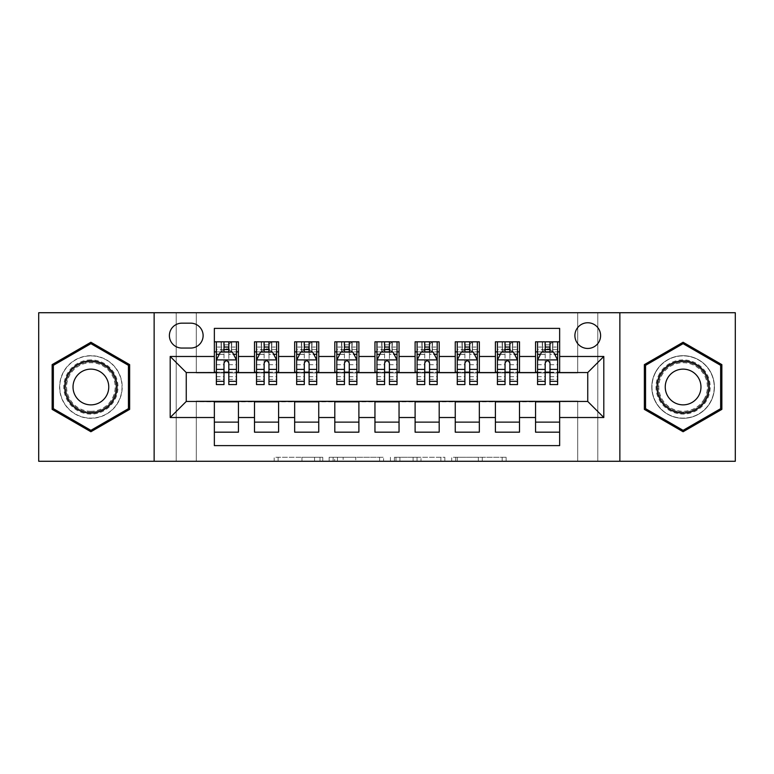 <?xml version="1.0" encoding="UTF-8"?>
<svg xmlns="http://www.w3.org/2000/svg" width="774" height="774" viewBox="0 0 774 774"><rect width="100%" height="100%" fill="white"/><g stroke="black" fill="none" stroke-linecap="round" stroke-linejoin="round"><path stroke-width="0.58" stroke-dasharray="3.87 2.9" d="M322.758 461.275L278.127 461.275L322.758 461.275L322.758 457.26L301.976 457.26L301.976 461.275L301.976 457.26L322.758 457.26L322.758 461.275L322.758 457.26L301.976 457.26L301.976 461.275L301.976 457.26L322.758 457.26L278.127 457.26L322.758 457.26M683.103 355.682A31.318 31.318 0 0 0 651.785 387A31.318 31.318 0 0 0 683.103 418.318A31.318 31.318 0 0 1 651.785 387A31.318 31.318 0 0 1 683.103 355.682A31.318 31.318 0 0 1 714.421 387A31.318 31.318 0 0 1 683.103 418.318A31.318 31.318 0 0 0 714.421 387A31.318 31.318 0 0 0 683.103 355.682M587.747 322.758A12.848 12.848 0 0 0 574.898 335.606A12.848 12.848 0 0 0 587.747 348.455A12.848 12.848 0 0 0 600.595 335.606A12.848 12.848 0 0 0 587.747 322.758M90.897 418.318A31.318 31.318 0 0 1 59.579 387A31.318 31.318 0 0 1 90.897 355.682A31.318 31.318 0 0 1 122.215 387A31.318 31.318 0 0 1 90.897 418.318A31.318 31.318 0 0 1 59.579 387A31.318 31.318 0 0 1 90.897 355.682A31.318 31.318 0 0 1 122.215 387A31.318 31.318 0 0 1 90.897 418.318M502.171 461.275L455.673 461.275L502.171 461.275L502.171 457.26L482.27 457.26L506.119 457.26L506.119 461.275L506.119 457.26L455.673 457.26L506.119 457.26L506.119 461.275L506.119 457.26L502.171 457.26L502.171 461.275M478.332 461.275L457.25 461.275L478.332 461.275L478.332 457.26L482.27 457.26L478.332 457.26L478.332 461.275L478.332 457.26L457.25 457.26L457.25 461.275L457.25 457.26L478.332 457.26L478.332 461.275M451.726 461.275L455.673 461.275L451.726 461.275L451.726 457.26L455.673 457.26L451.726 457.26L451.726 461.275M274.19 461.275L278.127 461.275L274.19 461.275L274.19 457.26L278.127 457.26L274.19 457.26L274.19 461.275M577.714 461.275L597.789 461.275L597.789 312.725L735.3 312.725L735.3 461.275L597.789 461.275L597.789 312.725L577.714 312.725L577.714 372.952L196.286 372.952L196.286 312.725L577.714 312.725L577.714 372.952L196.286 372.952L196.286 312.725L176.211 312.725L176.211 461.275L38.7 461.275L38.7 312.725L176.211 312.725L176.211 461.275L196.286 461.275L196.286 401.048L577.714 401.048L577.714 461.275L196.286 461.275L196.286 401.048L577.714 401.048L577.714 461.275M383.556 461.275L379.608 461.275L383.556 461.275L383.556 457.26L383.556 461.275M333.11 461.275L379.608 461.275L329.163 461.275L333.11 461.275L333.11 457.26L383.556 457.26L329.163 457.26L329.163 461.275L329.163 457.26L333.11 457.26L333.11 461.275M394.392 461.275L444.837 461.275L390.444 461.275L394.392 461.275L394.392 457.26L444.837 457.26L444.837 461.275L444.837 457.26L420.988 457.26L420.988 461.275M535.55 341.827L559.641 341.827L559.641 351.87L535.55 351.87L535.55 341.827M495.408 341.827L519.499 341.827L519.499 351.87L495.408 351.87L495.408 341.827M455.257 341.827L479.348 341.827L479.348 351.87L455.257 351.87L455.257 341.827M415.106 341.827L439.197 341.827L439.197 351.87L415.106 351.87L415.106 341.827M374.955 341.827L399.045 341.827L399.045 351.87L374.955 351.87L374.955 341.827M334.803 341.827L358.894 341.827L358.894 351.87L334.803 351.87L334.803 341.827M294.652 341.827L318.743 341.827L318.743 351.87L294.652 351.87L294.652 341.827M254.501 341.827L278.592 341.827L278.592 351.87L254.501 351.87L254.501 341.827M214.359 432.173L214.359 422.13L238.45 422.13L238.45 432.173L214.359 432.173L214.359 445.621L559.641 445.621L559.641 432.173L535.55 432.173L535.55 422.13L559.641 422.13L559.641 432.173M278.592 432.173L254.501 432.173L254.501 422.13L278.592 422.13L278.592 432.173M318.743 432.173L294.652 432.173L294.652 422.13L318.743 422.13L318.743 432.173M358.894 432.173L334.803 432.173L334.803 422.13L358.894 422.13L358.894 432.173M399.045 432.173L374.955 432.173L374.955 422.13L399.045 422.13L399.045 432.173M439.197 432.173L415.106 432.173L415.106 422.13L439.197 422.13L439.197 432.173M479.348 432.173L455.257 432.173L455.257 422.13L479.348 422.13L479.348 432.173M519.499 432.173L495.408 432.173L495.408 422.13L519.499 422.13L519.499 432.173M535.55 422.13L535.55 401.851L587.747 401.454L587.747 372.546L519.499 372.546L519.499 351.87M519.499 372.149L479.348 372.546L479.348 351.87M479.348 372.149L439.197 372.546L439.197 351.87M439.197 372.149L399.045 372.546L399.045 351.87M399.045 372.149L358.894 372.546L358.894 351.87M358.894 372.149L318.743 372.546L318.743 351.87M318.743 372.149L278.592 372.546L278.592 351.87M214.359 341.827L238.45 341.827L238.45 351.87L214.359 351.87L214.359 328.379L559.641 328.379L559.641 341.827M495.408 422.13L495.408 401.851L535.55 401.851M455.257 422.13L455.257 401.851L495.408 401.851M415.106 422.13L415.106 401.851L455.257 401.851M374.955 422.13L374.955 401.851L415.106 401.851M334.803 422.13L334.803 401.851L374.955 401.851M294.652 422.13L294.652 401.851L334.803 401.851M254.501 422.13L254.501 401.851L294.652 401.851M278.592 372.149L238.45 372.546L238.45 351.87M214.359 422.13L214.359 401.851L254.501 401.851M238.45 372.149L186.253 372.546L186.253 401.454L214.359 401.851M228.814 351.87L223.996 351.87M214.359 372.149L214.359 351.87M216.362 372.149L223.996 372.149M228.814 372.149L236.438 372.149M238.45 422.13L238.45 401.851M256.513 372.149L264.137 372.149M268.955 372.149L276.589 372.149M268.955 351.87L264.137 351.87M254.501 372.149L254.501 351.87M278.592 422.13L278.592 401.851M318.743 422.13L318.743 401.851M294.652 372.149L294.652 351.87M309.107 351.87L304.288 351.87M296.665 372.149L304.288 372.149M309.107 372.149L316.74 372.149M358.894 422.13L358.894 401.851M334.803 372.149L334.803 351.87M349.258 351.87L344.44 351.87M336.816 372.149L344.44 372.149M349.258 372.149L356.891 372.149M399.045 422.13L399.045 401.851M374.955 372.149L374.955 351.87M389.409 351.87L384.591 351.87M376.967 372.149L384.591 372.149M389.409 372.149L397.033 372.149M439.197 422.13L439.197 401.851M415.106 372.149L415.106 351.87M429.56 351.87L424.742 351.87M417.109 372.149L424.742 372.149M429.56 372.149L437.184 372.149M479.348 422.13L479.348 401.851M455.257 372.149L455.257 351.87M469.712 351.87L464.893 351.87M457.26 372.149L464.893 372.149M469.712 372.149L477.335 372.149M519.499 422.13L519.499 401.851M495.408 372.149L495.408 351.87M509.863 351.87L505.045 351.87M497.411 372.149L505.045 372.149M509.863 372.149L517.487 372.149M559.641 422.13L559.641 401.851M535.55 372.149L535.55 351.87M559.641 372.149L559.641 351.87M550.004 351.87L545.186 351.87M537.562 372.149L545.186 372.149M550.004 372.149L557.638 372.149M181.832 323.164A12.442 12.442 0 0 0 169.39 335.606A12.442 12.442 0 0 0 181.832 348.058L190.665 348.058A12.442 12.442 0 0 0 203.117 335.606A12.442 12.442 0 0 0 190.665 323.164L181.832 323.164M154.132 461.275L154.132 312.725M619.868 312.725L619.868 461.275M52.148 409.369L90.897 431.737L129.635 409.369L129.635 364.631L90.897 342.263L52.148 364.631L52.148 409.369M721.852 409.369L721.852 364.631L683.103 342.263L644.365 364.631L644.365 409.369L683.103 431.737L721.852 409.369M337.445 461.275L343.153 461.275L337.445 461.275L337.445 457.26L334.687 457.26L334.687 461.275L334.687 457.26L343.153 457.26L337.445 457.26L337.445 461.275M343.153 461.275L355.769 461.275L343.153 461.275L343.153 457.26L355.769 457.26L355.769 461.275L355.769 457.26L343.153 457.26L343.153 461.275M394.392 457.26L417.051 457.26L417.051 461.275L417.051 457.26L413.113 457.26L417.051 457.26L417.051 461.275L417.051 457.26L420.988 457.26M395.969 457.26L395.969 461.275L395.969 457.26M390.444 457.26L390.444 461.275L390.444 457.26M223.996 384.591L223.996 341.827L236.438 341.827L236.438 351.87L236.438 349.606L228.814 349.606M216.362 360.103L216.362 379.376L216.362 360.103L220.377 352.073L232.423 352.073L236.438 360.103L236.438 379.376L236.438 360.103M223.996 349.606L216.362 349.606L216.362 351.87L216.362 341.827L221.383 341.827L221.383 351.87L236.438 351.87M216.362 349.606L216.362 384.591M236.438 384.591L236.438 349.606M224.392 344.846L228.407 344.846L228.407 348.861L224.392 348.861L224.392 344.846L221.383 341.827L231.416 341.827L231.416 351.87L231.416 341.827L236.438 341.827L228.814 341.827L228.814 347.052L228.814 341.827M228.814 347.052L216.362 347.052L236.438 347.052L228.814 347.052L228.814 384.591M219.274 354.279L223.996 354.279L223.996 352.073M216.362 341.827L223.996 341.827L216.362 341.827M228.814 352.073L228.814 354.279L233.525 354.279M223.996 354.279L223.996 363.112C225.592 360.074 227.198 360.074 228.814 363.112L228.814 354.279M216.362 351.87L221.383 351.87L221.383 341.827M228.407 344.846L231.416 341.827L231.416 351.87L228.407 348.861M224.392 348.861L221.383 351.87M90.897 359.9A27.1 27.1 0 0 0 63.797 387A27.1 27.1 0 0 0 90.897 414.1A27.1 27.1 0 0 0 117.996 387A27.1 27.1 0 0 0 90.897 359.9M90.897 412.097A25.097 25.097 0 0 1 65.8 387A25.097 25.097 0 0 1 90.897 361.903A25.097 25.097 0 0 0 65.8 387A25.097 25.097 0 0 0 90.897 412.097A25.097 25.097 0 0 0 115.984 387A25.097 25.097 0 0 0 90.897 361.903A25.097 25.097 0 0 1 115.984 387A25.097 25.097 0 0 1 90.897 412.097A25.097 25.097 0 0 0 115.984 387A25.097 25.097 0 0 0 90.897 361.903M90.897 404.87A17.87 17.87 0 0 1 73.027 387A17.87 17.87 0 0 1 90.897 369.13A17.87 17.87 0 0 1 108.757 387A17.87 17.87 0 0 1 90.897 404.87M90.897 355.885A31.115 31.115 0 0 1 122.011 387A31.115 31.115 0 0 1 90.897 418.115A31.115 31.115 0 0 1 59.782 387A31.115 31.115 0 0 1 90.897 355.885A31.115 31.115 0 0 1 122.011 387A31.115 31.115 0 0 1 90.897 418.115A31.115 31.115 0 0 1 59.782 387A31.115 31.115 0 0 1 90.897 355.885M128.436 408.672L90.897 430.344L53.358 408.672L53.358 365.328L90.897 343.656L128.436 365.328L128.436 408.672M659.632 373.445A27.1 27.1 0 0 0 669.558 410.472A27.1 27.1 0 0 0 706.575 400.555A27.1 27.1 0 0 0 696.658 363.528A27.1 27.1 0 0 0 659.632 373.445M704.833 399.548A25.097 25.097 0 0 1 670.555 408.73A25.097 25.097 0 0 1 661.373 374.452A25.097 25.097 0 0 0 670.555 408.73A25.097 25.097 0 0 0 704.833 399.548A25.097 25.097 0 0 0 695.652 365.27A25.097 25.097 0 0 0 661.373 374.452A25.097 25.097 0 0 1 695.652 365.27A25.097 25.097 0 0 1 704.833 399.548A25.097 25.097 0 0 0 695.652 365.27A25.097 25.097 0 0 0 661.373 374.452M698.574 395.93A17.87 17.87 0 0 1 674.173 402.47A17.87 17.87 0 0 1 667.633 378.07A17.87 17.87 0 0 1 692.043 371.53A17.87 17.87 0 0 1 698.574 395.93M656.159 371.443A31.115 31.115 0 0 1 698.661 360.055A31.115 31.115 0 0 1 710.048 402.557A31.115 31.115 0 0 1 667.546 413.945A31.115 31.115 0 0 1 656.159 371.443A31.115 31.115 0 0 1 698.661 360.055A31.115 31.115 0 0 1 710.048 402.557A31.115 31.115 0 0 1 667.546 413.945A31.115 31.115 0 0 1 656.159 371.443M720.642 365.328L720.642 408.672L683.103 430.344L645.564 408.672L645.564 365.328L683.103 343.656L720.642 365.328M264.137 384.591L264.137 341.827L276.589 341.827L276.589 351.87L276.589 349.606L268.955 349.606M256.513 360.103L256.513 379.376L256.513 360.103L260.528 352.073L272.574 352.073L276.589 360.103L276.589 379.376L276.589 360.103M264.137 349.606L256.513 349.606L256.513 351.87L256.513 341.827L261.535 341.827L261.535 351.87L276.589 351.87M256.513 349.606L256.513 384.591M276.589 384.591L276.589 349.606M264.544 344.846L268.559 344.846L268.559 348.861L264.544 348.861L264.544 344.846L261.535 341.827L271.568 341.827L271.568 351.87L271.568 341.827L276.589 341.827L268.955 341.827L268.955 347.052L268.955 341.827M268.955 347.052L256.513 347.052L276.589 347.052L268.955 347.052L268.955 384.591M259.425 354.279L264.137 354.279L264.137 352.073M256.513 341.827L264.137 341.827L256.513 341.827M268.955 352.073L268.955 354.279L273.677 354.279M264.137 354.279L264.137 363.112C265.743 360.074 267.349 360.074 268.955 363.112L268.955 354.279M256.513 351.87L261.535 351.87L261.535 341.827M268.559 344.846L271.568 341.827L271.568 351.87L268.559 348.861M264.544 348.861L261.535 351.87M304.288 384.591L304.288 341.827L316.74 341.827L316.74 351.87L316.74 349.606L309.107 349.606M296.665 360.103L296.665 379.376L296.665 360.103L300.68 352.073L312.725 352.073L316.74 360.103L316.74 379.376L316.74 360.103M304.288 349.606L296.665 349.606L296.665 351.87L296.665 341.827L301.686 341.827L301.686 351.87L316.74 351.87M296.665 349.606L296.665 384.591M316.74 384.591L316.74 349.606M304.695 344.846L308.71 344.846L308.71 348.861L304.695 348.861L304.695 344.846L301.686 341.827L311.719 341.827L311.719 351.87L311.719 341.827L316.74 341.827L309.107 341.827L309.107 347.052L309.107 341.827M309.107 347.052L296.665 347.052L316.74 347.052L309.107 347.052L309.107 384.591M299.577 354.279L304.288 354.279L304.288 352.073M296.665 341.827L304.288 341.827L296.665 341.827M309.107 352.073L309.107 354.279L313.828 354.279M304.288 354.279L304.288 363.112C305.894 360.074 307.501 360.074 309.107 363.112L309.107 354.279M296.665 351.87L301.686 351.87L301.686 341.827M308.71 344.846L311.719 341.827L311.719 351.87L308.71 348.861M304.695 348.861L301.686 351.87M344.44 384.591L344.44 341.827L356.891 341.827L356.891 351.87L356.891 349.606L349.258 349.606M336.816 360.103L336.816 379.376L336.816 360.103L340.831 352.073L352.876 352.073L356.891 360.103L356.891 379.376L356.891 360.103M344.44 349.606L336.816 349.606L336.816 351.87L336.816 341.827L341.827 341.827L341.827 351.87L356.891 351.87M336.816 349.606L336.816 384.591M356.891 384.591L356.891 349.606M344.846 344.846L348.861 344.846L348.861 348.861L344.846 348.861L344.846 344.846L341.827 341.827L351.87 341.827L351.87 351.87L351.87 341.827L356.891 341.827L349.258 341.827L349.258 347.052L349.258 341.827M349.258 347.052L336.816 347.052L356.891 347.052L349.258 347.052L349.258 384.591M339.718 354.279L344.44 354.279L344.44 352.073M336.816 341.827L344.44 341.827L336.816 341.827M349.258 352.073L349.258 354.279L353.979 354.279M344.44 354.279L344.44 363.112C346.046 360.074 347.652 360.074 349.258 363.112L349.258 354.279M336.816 351.87L341.827 351.87L341.827 341.827M348.861 344.846L351.87 341.827L351.87 351.87L348.861 348.861M344.846 348.861L341.827 351.87M384.591 384.591L384.591 341.827L397.033 341.827L397.033 351.87L397.033 349.606L389.409 349.606M376.967 360.103L376.967 379.376L376.967 360.103L380.982 352.073L393.018 352.073L397.033 360.103L397.033 379.376L397.033 360.103M384.591 349.606L376.967 349.606L376.967 351.87L376.967 341.827L381.979 341.827L381.979 351.87L397.033 351.87M376.967 349.606L376.967 384.591M397.033 384.591L397.033 349.606M384.997 344.846L389.003 344.846L389.003 348.861L384.997 348.861L384.997 344.846L381.979 341.827L392.021 341.827L392.021 351.87L392.021 341.827L397.033 341.827L389.409 341.827L389.409 347.052L389.409 341.827M389.409 347.052L376.967 347.052L397.033 347.052L389.409 347.052L389.409 384.591M379.87 354.279L384.591 354.279L384.591 352.073M376.967 341.827L384.591 341.827L376.967 341.827M389.409 352.073L389.409 354.279L394.13 354.279M384.591 354.279L384.591 363.112C386.197 360.074 387.803 360.074 389.409 363.112L389.409 354.279M376.967 351.87L381.979 351.87L381.979 341.827M389.003 344.846L392.021 341.827L392.021 351.87L389.003 348.861M384.997 348.861L381.979 351.87M424.742 384.591L424.742 341.827L437.184 341.827L437.184 351.87L437.184 349.606L429.56 349.606M417.109 360.103L417.109 379.376L417.109 360.103L421.124 352.073L433.169 352.073L437.184 360.103L437.184 379.376L437.184 360.103M424.742 349.606L417.109 349.606L417.109 351.87L417.109 341.827L422.13 341.827L422.13 351.87L437.184 351.87M417.109 349.606L417.109 384.591M437.184 384.591L437.184 349.606M425.139 344.846L429.154 344.846L429.154 348.861L425.139 348.861L425.139 344.846L422.13 341.827L432.173 341.827L432.173 351.87L432.173 341.827L437.184 341.827L429.56 341.827L429.56 347.052L429.56 341.827M429.56 347.052L417.109 347.052L437.184 347.052L429.56 347.052L429.56 384.591M420.021 354.279L424.742 354.279L424.742 352.073M417.109 341.827L424.742 341.827L417.109 341.827M429.56 352.073L429.56 354.279L434.282 354.279M424.742 354.279L424.742 363.112C426.339 360.074 427.945 360.074 429.56 363.112L429.56 354.279M417.109 351.87L422.13 351.87L422.13 341.827M429.154 344.846L432.173 341.827L432.173 351.87L429.154 348.861M425.139 348.861L422.13 351.87M464.893 384.591L464.893 341.827L477.335 341.827L477.335 351.87L477.335 349.606L469.712 349.606M457.26 360.103L457.26 379.376L457.26 360.103L461.275 352.073L473.32 352.073L477.335 360.103L477.335 379.376L477.335 360.103M464.893 349.606L457.26 349.606L457.26 351.87L457.26 341.827L462.281 341.827L462.281 351.87L477.335 351.87M457.26 349.606L457.26 384.591M477.335 384.591L477.335 349.606M465.29 344.846L469.305 344.846L469.305 348.861L465.29 348.861L465.29 344.846L462.281 341.827L472.314 341.827L472.314 351.87L472.314 341.827L477.335 341.827L469.712 341.827L469.712 347.052L469.712 341.827M469.712 347.052L457.26 347.052L477.335 347.052L469.712 347.052L469.712 384.591M460.172 354.279L464.893 354.279L464.893 352.073M457.26 341.827L464.893 341.827L457.26 341.827M469.712 352.073L469.712 354.279L474.423 354.279M464.893 354.279L464.893 363.112C466.49 360.074 468.096 360.074 469.712 363.112L469.712 354.279M457.26 351.87L462.281 351.87L462.281 341.827M469.305 344.846L472.314 341.827L472.314 351.87L469.305 348.861M465.29 348.861L462.281 351.87M505.045 384.591L505.045 341.827L517.487 341.827L517.487 351.87L517.487 349.606L509.863 349.606M497.411 360.103L497.411 379.376L497.411 360.103L501.426 352.073L513.472 352.073L517.487 360.103L517.487 379.376L517.487 360.103M505.045 349.606L497.411 349.606L497.411 351.87L497.411 341.827L502.432 341.827L502.432 351.87L517.487 351.87M497.411 349.606L497.411 384.591M517.487 384.591L517.487 349.606M505.441 344.846L509.456 344.846L509.456 348.861L505.441 348.861L505.441 344.846L502.432 341.827L512.465 341.827L512.465 351.87L512.465 341.827L517.487 341.827L509.863 341.827L509.863 347.052L509.863 341.827M509.863 347.052L497.411 347.052L517.487 347.052L509.863 347.052L509.863 384.591M500.323 354.279L505.045 354.279L505.045 352.073M497.411 341.827L505.045 341.827L497.411 341.827M509.863 352.073L509.863 354.279L514.575 354.279M505.045 354.279L505.045 363.112C506.641 360.074 508.247 360.074 509.863 363.112L509.863 354.279M497.411 351.87L502.432 351.87L502.432 341.827M509.456 344.846L512.465 341.827L512.465 351.87L509.456 348.861M505.441 348.861L502.432 351.87M545.186 384.591L545.186 341.827L557.638 341.827L557.638 351.87L557.638 349.606L550.004 349.606M537.562 360.103L537.562 379.376L537.562 360.103L541.577 352.073L553.623 352.073L557.638 360.103L557.638 379.376L557.638 360.103M545.186 349.606L537.562 349.606L537.562 351.87L537.562 341.827L542.584 341.827L542.584 351.87L557.638 351.87M537.562 349.606L537.562 384.591M557.638 384.591L557.638 349.606M545.593 344.846L549.608 344.846L549.608 348.861L545.593 348.861L545.593 344.846L542.584 341.827L552.617 341.827L552.617 351.87L552.617 341.827L557.638 341.827L550.004 341.827L550.004 347.052L550.004 341.827M550.004 347.052L537.562 347.052L557.638 347.052L550.004 347.052L550.004 384.591M540.475 354.279L545.186 354.279L545.186 352.073M537.562 341.827L545.186 341.827L537.562 341.827M550.004 352.073L550.004 354.279L554.726 354.279M545.186 354.279L545.186 363.112C546.792 360.074 548.398 360.074 550.004 363.112L550.004 354.279M537.562 351.87L542.584 351.87L542.584 341.827M549.608 344.846L552.617 341.827L552.617 351.87L549.608 348.861M545.593 348.861L542.584 351.87M320.001 457.26L320.001 461.275L320.001 457.26M314.583 457.26L314.583 461.275L314.583 457.26M278.127 457.26L278.127 461.275L278.127 457.26M379.608 457.26L379.608 461.275L379.608 457.26M440.89 457.26L440.89 461.275L440.89 457.26M413.113 457.26L413.113 461.275L413.113 457.26M399.906 457.26L399.906 461.275L399.906 457.26M482.27 457.26L482.27 461.275L482.27 457.26M455.673 457.26L455.673 461.275L455.673 457.26M216.459 359.9L236.341 359.9M223.996 354.357L216.362 354.357M236.438 354.357L228.814 354.357M216.362 376.657L223.996 376.657M228.814 376.657L236.438 376.657M216.362 364.738L223.996 364.738M228.814 364.738L236.438 364.738M221.093 341.827L221.093 351.87M231.707 341.827L231.707 351.87M90.897 411.275A24.275 24.275 0 0 1 66.622 387A24.275 24.275 0 0 1 90.897 362.725A24.275 24.275 0 0 1 115.162 387A24.275 24.275 0 0 1 90.897 411.275M704.127 399.132A24.275 24.275 0 0 1 670.971 408.014A24.275 24.275 0 0 1 662.089 374.868A24.275 24.275 0 0 1 695.236 365.986A24.275 24.275 0 0 1 704.127 399.132M256.61 359.9L276.492 359.9M264.137 354.357L256.513 354.357M276.589 354.357L268.955 354.357M256.513 376.657L264.137 376.657M268.955 376.657L276.589 376.657M256.513 364.738L264.137 364.738M268.955 364.738L276.589 364.738M261.244 341.827L261.244 351.87M271.858 341.827L271.858 351.87M296.761 359.9L316.634 359.9M304.288 354.357L296.665 354.357M316.74 354.357L309.107 354.357M296.665 376.657L304.288 376.657M309.107 376.657L316.74 376.657M296.665 364.738L304.288 364.738M309.107 364.738L316.74 364.738M301.396 341.827L301.396 351.87M312.009 341.827L312.009 351.87M336.913 359.9L356.785 359.9M344.44 354.357L336.816 354.357M356.891 354.357L349.258 354.357M336.816 376.657L344.44 376.657M349.258 376.657L356.891 376.657M336.816 364.738L344.44 364.738M349.258 364.738L356.891 364.738M341.537 341.827L341.537 351.87M352.16 341.827L352.16 351.87M377.064 359.9L396.936 359.9M384.591 354.357L376.967 354.357M397.033 354.357L389.409 354.357M376.967 376.657L384.591 376.657M389.409 376.657L397.033 376.657M376.967 364.738L384.591 364.738M389.409 364.738L397.033 364.738M381.688 341.827L381.688 351.87M392.312 341.827L392.312 351.87M417.215 359.9L437.087 359.9M424.742 354.357L417.109 354.357M437.184 354.357L429.56 354.357M417.109 376.657L424.742 376.657M429.56 376.657L437.184 376.657M417.109 364.738L424.742 364.738M429.56 364.738L437.184 364.738M421.84 341.827L421.84 351.87M432.463 341.827L432.463 351.87M457.366 359.9L477.239 359.9M464.893 354.357L457.26 354.357M477.335 354.357L469.712 354.357M457.26 376.657L464.893 376.657M469.712 376.657L477.335 376.657M457.26 364.738L464.893 364.738M469.712 364.738L477.335 364.738M461.991 341.827L461.991 351.87M472.604 341.827L472.604 351.87M497.508 359.9L517.39 359.9M505.045 354.357L497.411 354.357M517.487 354.357L509.863 354.357M497.411 376.657L505.045 376.657M509.863 376.657L517.487 376.657M497.411 364.738L505.045 364.738M509.863 364.738L517.487 364.738M502.142 341.827L502.142 351.87M512.756 341.827L512.756 351.87M537.659 359.9L557.541 359.9M545.186 354.357L537.562 354.357M557.638 354.357L550.004 354.357M537.562 376.657L545.186 376.657M550.004 376.657L557.638 376.657M537.562 364.738L545.186 364.738M550.004 364.738L557.638 364.738M542.293 341.827L542.293 351.87M552.907 341.827L552.907 351.87M216.362 379.376L223.996 379.376M228.814 379.376L236.438 379.376M256.513 379.376L264.137 379.376M268.955 379.376L276.589 379.376M296.665 379.376L304.288 379.376M309.107 379.376L316.74 379.376M336.816 379.376L344.44 379.376M349.258 379.376L356.891 379.376M376.967 379.376L384.591 379.376M389.409 379.376L397.033 379.376M417.109 379.376L424.742 379.376M429.56 379.376L437.184 379.376M457.26 379.376L464.893 379.376M469.712 379.376L477.335 379.376M497.411 379.376L505.045 379.376M509.863 379.376L517.487 379.376M537.562 379.376L545.186 379.376M550.004 379.376L557.638 379.376"/><path stroke-width="1.16" d="M587.747 322.758A12.848 12.848 0 0 0 574.898 335.606A12.848 12.848 0 0 0 587.747 348.455A12.848 12.848 0 0 0 600.595 335.606A12.848 12.848 0 0 0 587.747 322.758M619.868 461.275L735.3 461.275L735.3 312.725L619.868 312.725L619.868 461.275L154.132 461.275L154.132 312.725L38.7 312.725L38.7 461.275L154.132 461.275M559.641 341.827L535.55 341.827L535.55 356.485L519.499 356.485L519.499 372.546L535.55 372.546L535.55 356.485M519.499 356.485L519.499 341.827L495.408 341.827L495.408 356.485L479.348 356.485L479.348 372.546L495.408 372.546L495.408 356.485M479.348 356.485L479.348 341.827L455.257 341.827L455.257 356.485L439.197 356.485L439.197 372.546L455.257 372.546L455.257 356.485M439.197 356.485L439.197 341.827L415.106 341.827L415.106 356.485L399.045 356.485L399.045 372.546L415.106 372.546L415.106 356.485M399.045 356.485L399.045 341.827L374.955 341.827L374.955 356.485L358.894 356.485L358.894 372.546L374.955 372.546L374.955 356.485M358.894 356.485L358.894 341.827L334.803 341.827L334.803 356.485L318.743 356.485L318.743 372.546L334.803 372.546L334.803 356.485M318.743 356.485L318.743 341.827L294.652 341.827L294.652 356.485L278.592 356.485L278.592 372.546L294.652 372.546L294.652 356.485M278.592 356.485L278.592 341.827L254.501 341.827L254.501 372.546L238.45 372.546L238.45 341.827L214.359 341.827M214.359 432.173L238.45 432.173L238.45 401.454L254.501 401.454L254.501 432.173L278.592 432.173L278.592 401.454L294.652 401.454L294.652 417.515L278.592 417.515M294.652 417.515L294.652 432.173L318.743 432.173L318.743 401.454L334.803 401.454L334.803 417.515L318.743 417.515M334.803 417.515L334.803 432.173L358.894 432.173L358.894 401.454L374.955 401.454L374.955 417.515L358.894 417.515M374.955 417.515L374.955 432.173L399.045 432.173L399.045 401.454L415.106 401.454L415.106 417.515L399.045 417.515M415.106 417.515L415.106 432.173L439.197 432.173L439.197 401.454L455.257 401.454L455.257 417.515L439.197 417.515M455.257 417.515L455.257 432.173L479.348 432.173L479.348 401.454L495.408 401.454L495.408 417.515L479.348 417.515M495.408 417.515L495.408 432.173L519.499 432.173L519.499 401.454L535.55 401.454L535.55 417.515L519.499 417.515M181.832 348.058L190.665 348.058A12.442 12.442 0 0 0 203.117 335.606A12.442 12.442 0 0 0 190.665 323.164L181.832 323.164A12.442 12.442 0 0 0 169.39 335.606A12.442 12.442 0 0 0 181.832 348.058M619.868 312.725L154.132 312.725M559.641 356.485L559.641 328.379L214.359 328.379L214.359 372.546L186.253 372.546L186.253 401.454L214.359 401.454L214.359 445.621L559.641 445.621L559.641 401.454L587.747 401.454L587.747 372.546L559.641 372.546L559.641 356.485L603.807 356.485L603.807 417.515L559.641 417.515M214.359 417.515L170.193 417.515L170.193 356.485L214.359 356.485M535.55 417.515L535.55 432.173L559.641 432.173M214.359 351.87L216.362 351.87M223.996 351.87L228.814 351.87M236.438 351.87L238.45 351.87M214.359 372.149L216.362 372.149M223.996 372.149L228.814 372.149M236.438 372.149L238.45 372.149M214.359 401.851L238.45 401.851M214.359 422.13L238.45 422.13M254.501 372.149L256.513 372.149M264.137 372.149L268.955 372.149M276.589 372.149L278.592 372.149M254.501 351.87L256.513 351.87M264.137 351.87L268.955 351.87M276.589 351.87L278.592 351.87M254.501 401.851L278.592 401.851M254.501 422.13L278.592 422.13M294.652 401.851L318.743 401.851M294.652 422.13L318.743 422.13M294.652 351.87L296.665 351.87M304.288 351.87L309.107 351.87M316.74 351.87L318.743 351.87M294.652 372.149L296.665 372.149M304.288 372.149L309.107 372.149M316.74 372.149L318.743 372.149M334.803 401.851L358.894 401.851M334.803 422.13L358.894 422.13M334.803 351.87L336.816 351.87M344.44 351.87L349.258 351.87M356.891 351.87L358.894 351.87M334.803 372.149L336.816 372.149M344.44 372.149L349.258 372.149M356.891 372.149L358.894 372.149M374.955 401.851L399.045 401.851M374.955 422.13L399.045 422.13M374.955 351.87L376.967 351.87M384.591 351.87L389.409 351.87M397.033 351.87L399.045 351.87M374.955 372.149L376.967 372.149M384.591 372.149L389.409 372.149M397.033 372.149L399.045 372.149M415.106 401.851L439.197 401.851M415.106 422.13L439.197 422.13M415.106 351.87L417.109 351.87M424.742 351.87L429.56 351.87M437.184 351.87L439.197 351.87M415.106 372.149L417.109 372.149M424.742 372.149L429.56 372.149M437.184 372.149L439.197 372.149M455.257 401.851L479.348 401.851M455.257 422.13L479.348 422.13M455.257 351.87L457.26 351.87M464.893 351.87L469.712 351.87M477.335 351.87L479.348 351.87M455.257 372.149L457.26 372.149M464.893 372.149L469.712 372.149M477.335 372.149L479.348 372.149M495.408 401.851L519.499 401.851M495.408 422.13L519.499 422.13M495.408 351.87L497.411 351.87M505.045 351.87L509.863 351.87M517.487 351.87L519.499 351.87M495.408 372.149L497.411 372.149M505.045 372.149L509.863 372.149M517.487 372.149L519.499 372.149M535.55 401.851L559.641 401.851M535.55 422.13L559.641 422.13M535.55 351.87L537.562 351.87M545.186 351.87L550.004 351.87M557.638 351.87L559.641 351.87M535.55 372.149L537.562 372.149M545.186 372.149L550.004 372.149M557.638 372.149L559.641 372.149M186.253 372.546L170.193 356.485M186.253 401.454L170.193 417.515M603.807 356.485L587.747 372.546M603.807 417.515L587.747 401.454M90.897 431.737L129.635 409.369L129.635 364.631L90.897 342.263L52.148 364.631L52.148 409.369L90.897 431.737M721.852 364.631L683.103 342.263L644.365 364.631L644.365 409.369L683.103 431.737L721.852 409.369L721.852 364.631M228.814 347.052L223.996 347.052M236.438 381.321L228.814 381.321L228.814 384.591L236.438 384.591L236.438 360.103L232.423 352.073L220.377 352.073L216.362 360.103L216.362 384.591L223.996 384.591L223.996 381.321L216.362 381.321M216.362 360.103L216.362 341.827M236.438 360.103L236.438 341.827M223.996 352.073L223.996 341.827M228.814 341.827L228.814 352.073M228.814 381.321L228.814 363.112C227.208 360.016 225.602 360.016 223.996 363.112L223.996 381.321M90.897 360.907A26.093 26.093 0 0 0 64.793 387A26.093 26.093 0 0 0 90.897 413.093A26.093 26.093 0 0 0 116.99 387A26.093 26.093 0 0 0 90.897 360.907M90.897 369.13A17.87 17.87 0 0 0 73.027 387A17.87 17.87 0 0 0 90.897 404.87A17.87 17.87 0 0 0 108.757 387A17.87 17.87 0 0 0 90.897 369.13M128.436 408.672L90.897 430.344L53.358 408.672L53.358 365.328L90.897 343.656L128.436 365.328L128.436 408.672M660.503 373.948A26.093 26.093 0 0 0 670.052 409.601A26.093 26.093 0 0 0 705.704 400.052A26.093 26.093 0 0 0 696.155 364.399A26.093 26.093 0 0 0 660.503 373.948M667.633 378.07A17.87 17.87 0 0 0 674.173 402.47A17.87 17.87 0 0 0 698.574 395.93A17.87 17.87 0 0 0 692.043 371.53A17.87 17.87 0 0 0 667.633 378.07M720.642 365.328L720.642 408.672L683.103 430.344L645.564 408.672L645.564 365.328L683.103 343.656L720.642 365.328M268.955 347.052L264.137 347.052M276.589 381.321L268.955 381.321L268.955 384.591L276.589 384.591L276.589 360.103L272.574 352.073L260.528 352.073L256.513 360.103L256.513 384.591L264.137 384.591L264.137 381.321L256.513 381.321M256.513 360.103L256.513 341.827M276.589 360.103L276.589 341.827M264.137 352.073L264.137 341.827M268.955 341.827L268.955 352.073M268.955 381.321L268.955 363.112C267.359 360.016 265.753 360.016 264.137 363.112L264.137 381.321M309.107 347.052L304.288 347.052M316.74 381.321L309.107 381.321L309.107 384.591L316.74 384.591L316.74 360.103L312.725 352.073L300.68 352.073L296.665 360.103L296.665 384.591L304.288 384.591L304.288 381.321L296.665 381.321M296.665 360.103L296.665 341.827M316.74 360.103L316.74 341.827M304.288 352.073L304.288 341.827M309.107 341.827L309.107 352.073M309.107 381.321L309.107 363.112C307.51 360.016 305.904 360.016 304.288 363.112L304.288 381.321M349.258 347.052L344.44 347.052M356.891 381.321L349.258 381.321L349.258 384.591L356.891 384.591L356.891 360.103L352.876 352.073L340.831 352.073L336.816 360.103L336.816 384.591L344.44 384.591L344.44 381.321L336.816 381.321M336.816 360.103L336.816 341.827M356.891 360.103L356.891 341.827M344.44 352.073L344.44 341.827M349.258 341.827L349.258 352.073M349.258 381.321L349.258 363.112C347.652 360.016 346.046 360.016 344.44 363.112L344.44 381.321M389.409 347.052L384.591 347.052M397.033 381.321L389.409 381.321L389.409 384.591L397.033 384.591L397.033 360.103L393.018 352.073L380.982 352.073L376.967 360.103L376.967 384.591L384.591 384.591L384.591 381.321L376.967 381.321M376.967 360.103L376.967 341.827M397.033 360.103L397.033 341.827M384.591 352.073L384.591 341.827M389.409 341.827L389.409 352.073M389.409 381.321L389.409 363.112C387.803 360.016 386.197 360.016 384.591 363.112L384.591 381.321M429.56 347.052L424.742 347.052M437.184 381.321L429.56 381.321L429.56 384.591L437.184 384.591L437.184 360.103L433.169 352.073L421.124 352.073L417.109 360.103L417.109 384.591L424.742 384.591L424.742 381.321L417.109 381.321M417.109 360.103L417.109 341.827M437.184 360.103L437.184 341.827M424.742 352.073L424.742 341.827M429.56 341.827L429.56 352.073M429.56 381.321L429.56 363.112C427.954 360.016 426.348 360.016 424.742 363.112L424.742 381.321M469.712 347.052L464.893 347.052M477.335 381.321L469.712 381.321L469.712 384.591L477.335 384.591L477.335 360.103L473.32 352.073L461.275 352.073L457.26 360.103L457.26 384.591L464.893 384.591L464.893 381.321L457.26 381.321M457.26 360.103L457.26 341.827M477.335 360.103L477.335 341.827M464.893 352.073L464.893 341.827M469.712 341.827L469.712 352.073M469.712 381.321L469.712 363.112C468.106 360.016 466.499 360.016 464.893 363.112L464.893 381.321M509.863 347.052L505.045 347.052M517.487 381.321L509.863 381.321L509.863 384.591L517.487 384.591L517.487 360.103L513.472 352.073L501.426 352.073L497.411 360.103L497.411 384.591L505.045 384.591L505.045 381.321L497.411 381.321M497.411 360.103L497.411 341.827M517.487 360.103L517.487 341.827M505.045 352.073L505.045 341.827M509.863 341.827L509.863 352.073M509.863 381.321L509.863 363.112C508.257 360.016 506.651 360.016 505.045 363.112L505.045 381.321M550.004 347.052L545.186 347.052M557.638 381.321L550.004 381.321L550.004 384.591L557.638 384.591L557.638 360.103L553.623 352.073L541.577 352.073L537.562 360.103L537.562 384.591L545.186 384.591L545.186 381.321L537.562 381.321M537.562 360.103L537.562 341.827M557.638 360.103L557.638 341.827M545.186 352.073L545.186 341.827M550.004 341.827L550.004 352.073M550.004 381.321L550.004 363.112C548.408 360.016 546.802 360.016 545.186 363.112L545.186 381.321M254.501 417.515L238.45 417.515M254.501 356.485L238.45 356.485M236.341 359.9L216.459 359.9M216.362 354.279L219.274 354.279M233.525 354.279L236.438 354.279M223.996 369.401L216.362 369.401M236.438 369.401L228.814 369.401M228.814 349.606L223.996 349.606M276.492 359.9L256.61 359.9M256.513 354.279L259.425 354.279M273.677 354.279L276.589 354.279M264.137 369.401L256.513 369.401M276.589 369.401L268.955 369.401M268.955 349.606L264.137 349.606M316.634 359.9L296.761 359.9M296.665 354.279L299.577 354.279M313.828 354.279L316.74 354.279M304.288 369.401L296.665 369.401M316.74 369.401L309.107 369.401M309.107 349.606L304.288 349.606M356.785 359.9L336.913 359.9M336.816 354.279L339.718 354.279M353.979 354.279L356.891 354.279M344.44 369.401L336.816 369.401M356.891 369.401L349.258 369.401M349.258 349.606L344.44 349.606M396.936 359.9L377.064 359.9M376.967 354.279L379.87 354.279M394.13 354.279L397.033 354.279M384.591 369.401L376.967 369.401M397.033 369.401L389.409 369.401M389.409 349.606L384.591 349.606M437.087 359.9L417.215 359.9M417.109 354.279L420.021 354.279M434.282 354.279L437.184 354.279M424.742 369.401L417.109 369.401M437.184 369.401L429.56 369.401M429.56 349.606L424.742 349.606M477.239 359.9L457.366 359.9M457.26 354.279L460.172 354.279M474.423 354.279L477.335 354.279M464.893 369.401L457.26 369.401M477.335 369.401L469.712 369.401M469.712 349.606L464.893 349.606M517.39 359.9L497.508 359.9M497.411 354.279L500.323 354.279M514.575 354.279L517.487 354.279M505.045 369.401L497.411 369.401M517.487 369.401L509.863 369.401M509.863 349.606L505.045 349.606M557.541 359.9L537.659 359.9M537.562 354.279L540.475 354.279M554.726 354.279L557.638 354.279M545.186 369.401L537.562 369.401M557.638 369.401L550.004 369.401M550.004 349.606L545.186 349.606"/></g></svg>
